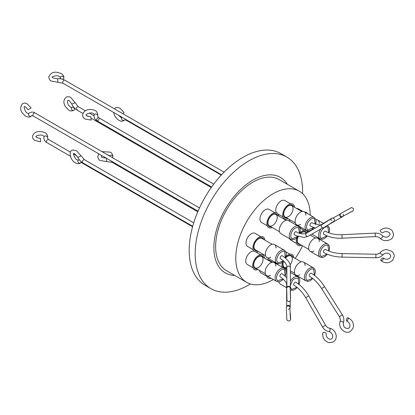 <?xml version="1.0" encoding="UTF-8"?>
<svg xmlns="http://www.w3.org/2000/svg" width="415" height="415" viewBox="0 0 415 415"><rect width="100%" height="100%" fill="white"/><g stroke="black" fill="none" stroke-linecap="round" stroke-linejoin="round"><path stroke-width="0.62" d="M122.721 113.627L124.095 112.579L120.034 108.253C117.077 107.303 115.484 107.226 115.251 108.025L114.416 108.829M73.766 110.317A1.759 1.406 -126.8 0 1 71.665 109.581A1.759 1.406 -126.8 0 1 71.8 107.418A1.759 1.406 -126.8 0 1 71.94 107.324A1.759 1.406 -126.8 0 1 74.041 108.066A1.759 1.406 -126.8 0 1 73.906 110.229A1.759 1.406 -126.8 0 1 73.766 110.317M94.241 114.784A1.759 1.344 -161.5 0 1 96.078 113.995A1.759 1.344 -161.5 0 1 97.624 115.495A1.759 1.344 -161.5 0 1 97.572 115.894L97.779 114.348C97.131 112.133 96.27 110.883 95.196 110.592C91.279 108.616 83.607 108.683 82.627 115.308C82.782 116.89 83.643 118.145 85.21 119.058L91.165 120.111L90.75 116.625L86.963 116.018L86.133 115.085C85.054 114.307 91.798 111.677 93.437 113.637L94.272 114.571L94.008 116.511C94.547 118.773 95.523 120.184 96.944 120.749L211.66 186.978L96.944 120.749A1.759 1.017 120 0 0 98.334 120.231A1.759 1.017 120 0 0 99.061 118.41M81.091 161.601A1.759 1.489 -133.8 0 1 80.692 162.789A1.759 1.489 -133.8 0 1 80.526 162.924A1.759 1.489 -133.8 0 1 78.316 162.457A1.759 1.489 -133.8 0 1 78.264 160.252A1.759 1.489 -133.8 0 1 78.43 160.117A1.759 1.489 -133.8 0 1 79.457 159.905M61.311 78.938A1.759 1.458 7.4 0 1 60.362 77.558A1.759 1.458 7.4 0 1 60.367 77.439A1.759 1.458 7.4 0 1 62.229 76.21A1.759 1.458 7.4 0 1 63.863 77.776A1.759 1.458 7.4 0 1 63.853 77.89A1.759 1.458 7.4 0 1 62.177 79.13M33.278 116.024A1.759 1.017 120 0 1 33.278 113.995A1.759 1.017 120 0 1 34.113 113.093A1.759 1.017 120 0 1 35.036 112.984C33.646 111.931 31.872 111.822 29.714 112.662L28.682 113.575L27.561 113.264C24.537 112.247 23.676 105.337 24.397 106.634L25.517 106.951L28.023 109.695L31.104 107.993L27.271 103.906C25.574 102.93 23.997 102.842 22.55 103.646C17.907 109.975 23.09 113.975 25.803 116.304C27.94 117.222 29.517 117.31 30.528 116.563L31.561 115.655L33.278 116.024L198.054 211.157M109.456 155.947A1.759 1.37 11.7 0 1 111.365 155.262A1.759 1.37 11.7 0 1 112.813 156.668A1.759 1.37 11.7 0 1 112.792 156.953A1.759 1.37 11.7 0 1 112.361 157.627M44.125 136.753A1.759 1.406 -159.9 0 1 46.024 135.964A1.759 1.406 -159.9 0 1 47.497 137.573A1.759 1.406 -159.9 0 1 47.424 137.962L47.658 136.68C48.124 136.784 46.641 133.137 45.069 132.769C41.121 130.735 33.548 130.709 32.474 136.628C32.541 138.268 33.402 139.575 35.062 140.54L40.556 141.759L40.416 138.247C41.116 138.465 36.717 137.905 36.821 137.495L35.986 136.639C34.653 136.54 40.758 133.708 43.31 135.814L44.146 136.67L43.866 138.174C44.265 140.457 45.245 141.92 46.807 142.573L70.405 156.201M286.864 277.671L282.029 273.786A1.759 1.017 120 0 0 280.628 274.31A1.759 1.017 120 0 0 279.912 276.146A1.759 1.017 120 0 0 280.27 276.831C284.991 280.353 287.097 283.165 286.594 285.261L286.62 285.857A1.759 1.37 -0.2 0 1 286.869 285.147M324.577 286.64C320.795 280.732 316.375 276.281 311.328 273.277A1.759 1.017 120 0 0 310.363 273.418A1.759 1.017 120 0 0 309.284 274.969A1.759 1.017 120 0 0 309.569 276.323C314.072 278.989 318.082 283.051 321.604 288.518L324.577 286.64L342.349 314.798C343.921 317.408 344.274 320.069 343.413 322.771C343.055 326.787 344.798 328.659 348.642 328.379L349.778 326.994C350.348 324.307 349.337 322.341 346.743 321.111A1.759 0.711 106.2 0 1 346.463 319.56A1.759 0.711 106.2 0 1 347.417 317.791A1.759 0.711 106.2 0 1 347.723 317.734A1.759 0.711 106.2 0 1 347.998 319.285A1.759 0.711 106.2 0 1 347.044 321.054A1.759 0.711 106.2 0 1 346.743 321.111M341.955 234.688C335.512 234.921 330.039 233.775 325.536 231.248A1.759 1.017 120 0 0 324.136 231.767A1.759 1.017 120 0 0 323.42 233.604A1.759 1.017 120 0 0 323.778 234.288C328.955 237.178 335.071 238.48 342.121 238.2L341.955 234.688L375.202 233.106C378.215 233.017 380.69 233.936 382.63 235.855C385.826 237.971 388.321 237.468 390.121 234.34L389.54 232.934C387.46 231.222 385.208 231.139 382.796 232.691A1.759 0.83 47.6 0 1 381.297 232.244A1.759 0.83 47.6 0 1 380.28 230.496A1.759 0.83 47.6 0 1 380.431 230.092C384.549 227.213 388.471 227.389 392.191 230.626L393.633 234.33C392.689 239.439 390.505 239.403 388.217 240.399C384.99 241.074 382.277 240.363 380.078 238.277A1.759 0.882 -43.5 0 0 381.665 237.956A1.759 0.882 -43.5 0 0 382.765 236.249A1.759 0.882 -43.5 0 0 382.63 235.855M306.431 233.189L304.6 233.853C300.994 233.91 298.209 233.209 296.237 231.752A1.759 1.017 120 0 0 295.273 231.892A1.759 1.017 120 0 0 294.199 233.443A1.759 1.017 120 0 0 294.484 234.797L296.237 235.72L303.977 237.463L308.179 236.239A1.759 1.484 -119.9 0 1 306.337 235.87A1.759 1.484 -119.9 0 1 305.855 233.878A1.759 1.484 -119.9 0 1 306.363 233.23A1.759 1.484 -119.9 0 1 306.431 233.189L321.91 224.297A1.759 1.484 -119.9 0 0 321.335 224.987A1.759 1.484 -119.9 0 0 321.241 225.402M321.184 224.717L319.55 225.003L312.044 222.933A1.759 1.017 120 0 0 311.214 222.99A1.759 1.017 120 0 0 310.026 224.536A1.759 1.017 120 0 0 310.285 225.973L315.333 228.079M342.121 253.601C335.631 253.409 330.117 252.04 325.573 249.477A1.759 1.017 120 0 0 324.234 249.929A1.759 1.017 120 0 0 323.451 251.672A1.759 1.017 120 0 0 323.814 252.522C328.95 255.401 335.03 256.932 342.053 257.113L342.121 253.601L375.917 254.245C377.909 254.203 379.424 253.581 380.472 252.372L380.493 252.346A1.759 0.809 -140.4 0 1 380.508 252.33M308.739 295.926C305.191 289.846 300.885 285.297 295.812 282.278A1.759 1.017 120 0 0 294.94 282.366A1.759 1.017 120 0 0 293.789 283.912A1.759 1.017 120 0 0 294.059 285.323C298.53 287.974 302.411 292.093 305.694 297.68L308.739 295.926L325.573 325.246L322.528 326.994C324.094 329.598 326.237 331.16 328.965 331.673A1.759 0.851 -81.1 0 0 329.292 331.601A1.759 0.851 -81.1 0 0 330.117 329.743A1.759 0.851 -81.1 0 0 329.51 328.198C327.959 327.933 326.647 326.953 325.573 325.246M290.376 267.499L290.37 267.182C290.682 263.447 287.984 259.629 282.288 255.733A1.759 1.017 120 0 0 280.913 256.221A1.759 1.017 120 0 0 280.167 258.021A1.759 1.017 120 0 0 280.53 258.773C286.464 262.508 286.869 265.88 286.858 267.291L286.858 267.504A1.759 1.411 -0 0 1 288.093 266.155A1.759 1.411 -0 0 1 290.059 266.695A1.759 1.411 -0 0 1 290.376 267.468A1.759 1.411 -0 0 1 290.376 267.499L290.386 287.694A1.759 1.411 -0 0 0 290.069 286.889A1.759 1.411 -0 0 0 288.586 286.283A1.759 1.411 -0 0 0 286.869 287.673L286.858 267.504A1.759 1.411 -0 0 0 286.858 267.535M289.997 307.697L289.992 307.629C290.111 306.867 289.478 306.28 288.088 305.871C285.312 306.498 286.62 308.75 286.485 313.496C287.17 318.232 285.816 320.416 288.83 321.039C291.6 319.866 290.308 319.052 290.453 313.901L290.023 313.818M380.82 260.236A1.759 0.752 134.9 0 1 381.899 258.529A1.759 0.752 134.9 0 1 383.413 258.057A1.759 0.752 134.9 0 1 383.522 258.369A1.759 0.752 134.9 0 1 382.443 260.075A1.759 0.752 134.9 0 1 380.934 260.547A1.759 0.752 134.9 0 1 380.82 260.236M328.965 331.673L329.074 331.689C331.258 331.818 334.542 336.425 331.455 338.993L329.759 339.237C327.202 338.313 326.024 336.435 326.226 333.603A1.759 0.768 -166.8 0 0 325.054 332.56A1.759 0.768 -166.8 0 0 323.036 332.524A1.759 0.768 -166.8 0 0 322.803 332.799C322.284 337.81 324.385 341.109 329.095 342.686L333.214 342.038C339.309 337.794 335.237 329.214 329.738 328.239L329.51 328.198M76.562 109.773C74.43 108.471 72.817 106.499 71.717 103.859A1.759 0.265 158.2 0 0 72.713 103.719A1.759 0.265 158.2 0 0 74.415 103.008A1.759 0.265 158.2 0 0 74.985 102.552L78.321 106.733A1.759 1.017 120 0 0 77.481 106.795A1.759 1.017 120 0 0 76.303 108.341A1.759 1.017 120 0 0 76.562 109.773L82.943 113.461L76.562 109.773A1.759 1.017 120 0 0 77.397 109.71M86.221 115.354L88.193 116.491L86.221 115.354M91.056 118.14L211.261 187.544L91.056 118.14M78.321 106.733L85.381 110.805L78.321 106.733M89.313 113.077L94.023 115.795L89.313 113.077M97.572 115.894L98.697 117.704L213.751 184.13L98.697 117.704A1.759 1.017 120 0 0 97.307 118.218A1.759 1.017 120 0 0 96.581 120.044A1.759 1.017 120 0 0 96.944 120.749M111.677 161.29A1.759 1.017 120 0 0 111.666 161.565A1.759 1.017 120 0 0 112.029 162.275L197.784 211.785L112.029 162.275A1.759 1.017 120 0 0 113.062 162.089M302.582 193.649A75.966 43.86 120 0 0 302.608 191.849A75.966 43.86 120 0 0 286.874 157.072L280.882 153.612A75.966 43.86 120 0 0 222.341 173.963A75.966 43.86 120 0 0 189.183 250.411A75.966 43.86 120 0 0 204.917 285.188L210.908 288.648A75.966 43.86 120 0 0 248.891 284.882A75.966 43.86 120 0 0 250.442 283.964M286.874 157.072A75.966 43.86 120 0 0 248.891 160.833A75.966 43.86 120 0 0 195.175 253.871A75.966 43.86 120 0 0 210.908 288.648M234.724 275.441A55.112 31.82 -60 0 1 215.006 236.213A55.112 31.82 -60 0 1 252.844 180.141A55.112 31.82 -60 0 1 287.341 184.296M254.089 251.106A7.558 4.363 120 0 0 247.299 255.765A7.558 4.363 120 0 0 247.299 264.49L252.989 267.774M275.368 262.493A7.558 4.363 120 0 0 275.721 263.162M285.862 251.879L289.846 254.177L285.862 251.879M298.364 208.859L302.737 211.385L298.364 208.859A7.558 4.363 120 0 0 296.709 208.517M289.307 219.421A7.558 4.363 120 0 0 290.495 221.735M274.756 212.651L269.065 209.368A7.558 4.363 120 0 0 261.507 213.73A7.558 4.363 120 0 0 261.507 222.456L267.198 225.739M290.562 203.832L284.866 200.544A7.558 4.363 120 0 0 277.308 204.906A7.558 4.363 120 0 0 276.354 212.682M289.608 238.677A7.558 4.363 120 0 0 290.837 240.181L296.528 243.47L290.837 240.181M299.822 227.918L304.086 230.377L299.822 227.918M272.707 262.244L268.64 259.894A7.558 4.363 120 0 0 267.001 259.546M255.111 233.344L260.802 236.633L255.111 233.344A7.558 4.363 120 0 0 247.553 237.707A7.558 4.363 120 0 0 247.553 246.432L253.249 249.721L247.553 246.432M258 269.532A8.435 4.871 -60 0 1 254.426 269.62A8.435 4.871 -60 0 1 254.426 259.878A8.435 4.871 -60 0 1 262.861 255.007A8.435 4.871 -60 0 1 264.573 258.146M282.273 267.229A8.435 4.871 -60 0 1 282.511 262.088M286.002 256.408A8.435 4.871 -60 0 1 292.16 254.499A8.435 4.871 -60 0 1 293.872 257.642M296.481 225.195A8.435 4.871 -60 0 1 296.31 224.551M304.833 212.07A8.435 4.871 -60 0 1 306.369 212.464A8.435 4.871 -60 0 1 307.479 213.595M272.209 227.498A8.435 4.871 -60 0 1 268.635 227.586A8.435 4.871 -60 0 1 268.635 217.844A8.435 4.871 -60 0 1 277.07 212.973A8.435 4.871 -60 0 1 278.781 216.111M288.015 218.674A8.435 4.871 -60 0 1 284.436 218.762A8.435 4.871 -60 0 1 284.436 209.02A8.435 4.871 -60 0 1 292.876 204.149A8.435 4.871 -60 0 1 294.588 207.293M301.539 245.224A8.435 4.871 -60 0 1 297.965 245.312A8.435 4.871 -60 0 1 296.99 237.613M299.744 233.126A8.435 4.871 -60 0 1 306.4 230.699A8.435 4.871 -60 0 1 307.79 232.41M271.166 278.268A8.435 4.871 -60 0 1 268.209 278.112A8.435 4.871 -60 0 1 266.596 275.627M275.129 263.105A8.435 4.871 -60 0 1 276.644 263.499A8.435 4.871 -60 0 1 277.744 264.614M258.255 251.474A8.435 4.871 -60 0 1 254.68 251.563A8.435 4.871 -60 0 1 254.68 241.821A8.435 4.871 -60 0 1 263.115 236.949A8.435 4.871 -60 0 1 264.832 240.093M263.447 257.497A7.242 4.181 120 0 0 262.264 256.039A7.242 4.181 120 0 0 255.023 260.221A7.242 4.181 120 0 0 255.023 268.583A7.242 4.181 120 0 0 256.875 268.884M255.085 267.846L255.085 267.846A6.573 3.797 120 0 0 261.658 264.054A6.573 3.797 120 0 0 261.658 256.465L261.658 256.465A6.573 3.797 120 0 0 255.085 260.257A6.573 3.797 120 0 0 255.085 267.846L265.31 273.755L255.085 267.846M283.652 261.051A7.242 4.181 120 0 0 284.322 268.08A7.242 4.181 120 0 0 286.174 268.375M292.746 256.989A7.242 4.181 120 0 0 291.558 255.536A7.242 4.181 120 0 0 285.515 258M283.715 261.108A6.573 3.797 120 0 0 284.379 267.343L284.379 267.343A6.573 3.797 120 0 0 286.858 267.4M290.044 264.889A6.573 3.797 120 0 0 290.951 255.956L290.951 255.956A6.573 3.797 120 0 0 285.582 258.057M297.897 225.516A7.242 4.181 120 0 0 298.53 226.045A7.242 4.181 120 0 0 299.303 226.331M277.656 215.463A7.242 4.181 120 0 0 276.473 214.01A7.242 4.181 120 0 0 269.231 218.186A7.242 4.181 120 0 0 269.231 226.549A7.242 4.181 120 0 0 271.083 226.849M269.294 225.812L269.294 225.812A6.573 3.797 120 0 0 275.866 222.02A6.573 3.797 120 0 0 275.866 214.431L275.866 214.431A6.573 3.797 120 0 0 269.294 218.223A6.573 3.797 120 0 0 269.294 225.812L279.523 231.72L269.294 225.812M293.462 206.644A7.242 4.181 120 0 0 292.274 205.186A7.242 4.181 120 0 0 285.032 209.368A7.242 4.181 120 0 0 285.032 217.73A7.242 4.181 120 0 0 286.889 218.025M285.095 216.993L285.095 216.993A6.573 3.797 120 0 0 291.667 213.196A6.573 3.797 120 0 0 291.667 205.607L291.667 205.607A6.573 3.797 120 0 0 285.095 209.404A6.573 3.797 120 0 0 285.095 216.993L295.324 222.897L285.095 216.993M298.224 236.545A7.242 4.181 120 0 0 298.561 244.279A7.242 4.181 120 0 0 300.413 244.575M306.877 232.934A7.242 4.181 120 0 0 305.803 231.736A7.242 4.181 120 0 0 300.356 233.541M308.853 249.446L298.624 243.543A6.573 3.797 120 0 1 298.292 236.571M268.152 276.53A7.242 4.181 120 0 0 268.806 277.08A7.242 4.181 120 0 0 269.61 277.37M263.707 239.445A7.242 4.181 120 0 0 262.519 237.987A7.242 4.181 120 0 0 255.277 242.168A7.242 4.181 120 0 0 255.277 250.53A7.242 4.181 120 0 0 257.129 250.826M265.569 255.697L255.339 249.794A6.573 3.797 120 0 1 255.339 242.204A6.573 3.797 120 0 1 261.912 238.407L272.141 244.316M271.887 262.368L261.658 256.465L271.887 262.368M301.181 261.86L290.951 255.956L301.181 261.86M294.608 273.246L290.376 270.803L294.608 273.246M286.858 268.775L284.379 267.343L286.858 268.775M286.096 220.334L275.866 214.431L286.096 220.334M301.897 211.515L291.667 205.607L301.897 211.515M306.711 233.028L305.196 232.156A6.573 3.797 120 0 0 300.476 233.572M275.809 266.114A7.558 4.363 120 0 0 274.242 262.591L274.242 262.591A7.558 4.363 120 0 0 266.684 266.954A7.558 4.363 120 0 0 266.684 275.685L276.629 281.422A7.558 4.363 -60 0 1 276.629 272.697A7.558 4.363 -60 0 1 284.182 268.334L285.52 269.76L285.966 271.109L285.982 273.298L285.204 276.027M274.242 262.591L284.182 268.334L274.242 262.591M305.103 265.605A7.558 4.363 120 0 0 303.541 262.088L303.541 262.088A7.558 4.363 120 0 0 295.983 266.451A7.558 4.363 120 0 0 295.983 275.176L305.922 280.919A7.558 4.363 -60 0 1 305.922 272.188A7.558 4.363 -60 0 1 313.481 267.825L303.541 262.088L313.481 267.825L314.814 269.257L315.255 270.559L315.286 272.743L314.539 275.43M319.311 223.389A7.558 4.363 120 0 0 317.75 220.054L317.75 220.054A7.558 4.363 120 0 0 315.857 219.737M308.765 230.994A7.558 4.363 120 0 0 308.993 231.72M327.274 235.959L325.329 237.961L323.425 239.035L322.035 239.325L320.136 238.884L311.878 234.117L320.136 238.884A7.558 4.363 -60 0 1 320.961 228.898M317.75 220.054L323.487 223.363L317.75 220.054M328.965 232.841L329.5 230.704L329.474 228.587L329.028 227.223L327.689 225.791A7.558 4.363 -60 0 0 327.212 225.578M288.451 220.557A7.558 4.363 120 0 0 280.893 224.92A7.558 4.363 120 0 0 280.893 233.65L290.837 239.388A7.558 4.363 -60 0 1 290.837 230.662A7.558 4.363 -60 0 1 298.395 226.3L288.451 220.557M305.819 215.255A7.558 4.363 120 0 0 304.257 211.738A7.558 4.363 120 0 0 304.252 211.738A7.558 4.363 120 0 0 296.699 216.101A7.558 4.363 120 0 0 296.699 224.826L306.638 230.569A7.558 4.363 -60 0 1 306.638 221.838A7.558 4.363 -60 0 1 314.197 217.476L304.257 211.738L314.197 217.476L315.53 218.907L315.971 220.209L316.002 222.393L315.493 224.468M319.348 241.623A7.558 4.363 120 0 0 317.781 238.288L317.781 238.288A7.558 4.363 120 0 0 310.223 242.651A7.558 4.363 120 0 0 310.223 251.376L320.167 257.118A7.558 4.363 -60 0 1 320.167 248.388A7.558 4.363 -60 0 1 327.726 244.025L329.059 245.452L329.505 246.801L329.526 248.99L328.986 251.117M317.781 238.288L327.726 244.025L317.781 238.288M286.864 270.741A7.558 4.363 120 0 0 285.904 270.808M276.063 248.056A7.558 4.363 120 0 0 274.497 244.539L274.497 244.539A7.558 4.363 120 0 0 266.938 248.901A7.558 4.363 120 0 0 266.938 257.627L276.883 263.369A7.558 4.363 -60 0 1 276.883 254.639A7.558 4.363 -60 0 1 284.441 250.276L285.774 251.703L286.22 253.051L286.241 255.241L285.463 257.959M274.497 244.539L284.441 250.276L274.497 244.539M283.165 278.916L277.702 280.81C276.665 279.803 275.591 277.599 277.9 273.433C280.301 269.895 282.532 268.687 284.597 269.802L285.043 275.887M312.537 278.325L307.199 280.431C305.414 278.958 305.414 276.457 307.199 272.925C308.138 271.426 310.908 267.722 313.699 269.169L314.373 275.306M327.082 235.886L321.407 238.402C319.809 237.193 319.643 235.02 320.899 231.881C322.097 229.49 324.727 225.859 327.912 227.135L328.768 232.768M297.783 236.384L292.108 238.905C290.251 237.209 290.318 234.589 292.316 231.051C293.649 228.509 295.745 227.373 298.613 227.643L299.48 233.261M313.605 227.539L307.914 230.086C306.13 228.608 306.13 226.108 307.914 222.575C308.853 221.081 311.624 217.372 314.414 218.819L315.291 224.406M327.098 254.141L321.438 256.636C320.344 255.645 318.953 253.788 321.438 249.125C323.607 245.815 325.775 244.565 327.943 245.369L328.794 251.039M297.01 287.346L291.683 289.431L290.386 287.196M290.386 285.67L291.89 281.577C293.223 279.036 295.319 277.9 298.188 278.169L298.852 284.322M283.435 260.848L278.154 262.887C277.059 261.896 275.669 260.039 278.154 255.375C280.322 252.066 282.49 250.816 284.659 251.62L285.302 257.824M279.15 179.571L299.282 191.191L279.15 179.571A52.622 30.383 120 0 0 226.533 209.949A52.622 30.383 120 0 0 226.533 270.71L246.666 282.335A52.622 30.383 -60 0 1 246.666 221.574A52.622 30.383 -60 0 1 299.282 191.191A52.622 30.383 -60 0 1 299.288 191.191A52.622 30.383 -60 0 1 310.181 215.162M226.533 270.71L246.666 282.335A52.622 30.383 -60 0 0 273.335 279.518M308.013 230.994A52.622 30.383 -60 0 1 307.691 232.182M302.53 245.799A52.622 30.383 -60 0 1 295.19 258.405M286.06 269.428A52.622 30.383 -60 0 1 285.587 269.9M290.246 288.804A1.759 1.717 -5 0 0 290.287 288.275C290.542 287.72 289.94 287.139 288.482 286.537C286.812 287.362 286.231 288.145 286.734 288.887L286.957 299.718C286.412 299.946 287.019 300.616 288.783 301.721C291.75 300.159 290.08 299.78 290.531 298.52L290.386 287.694M347.936 213.497L351.489 211.728C352.319 210.426 353.232 212.615 353.461 208.569C351.889 207.521 351.007 207.324 350.82 207.977L343.304 212.044C340.834 213.953 340.072 212.501 340.144 215.873C341.784 216.921 342.66 217.118 342.785 216.464A1.759 1.65 63.7 0 0 342.79 216.459L342.92 216.386M322.611 224.245A1.759 1.707 -128.9 0 0 321.879 224.582C321.226 224.816 321.06 225.625 321.381 227.01C323.721 228.743 322.943 227.851 328.82 224.572C334.283 220.656 334.749 221.771 334.21 218.881C331.844 217.144 332.581 218.093 326.833 221.283L321.91 224.297M283.59 260.988L282.081 262.446L280.177 263.52L278.787 263.81L276.883 263.369L266.938 257.627A7.558 4.363 120 0 0 270.772 257.222M278.999 281.816A7.558 4.363 120 0 0 280.467 284.176L286.625 287.73M327.29 254.219L325.365 256.195L323.461 257.269L322.071 257.559L320.167 257.118L310.223 251.376A7.558 4.363 120 0 0 313.896 251.065M313.802 227.612L311.836 229.645L309.932 230.719L308.542 231.01L306.638 230.569L296.699 224.826A7.558 4.363 120 0 0 300.527 224.422M312.702 278.455L311.12 279.995L309.217 281.069L307.826 281.36L305.922 280.919L295.983 275.176A7.558 4.363 120 0 0 299.812 274.772M283.32 279.056L281.821 280.499L279.918 281.577L278.527 281.863L276.629 281.422L266.684 275.685A7.558 4.363 120 0 0 270.518 275.275M300.875 227.238A8.435 4.871 -60 0 1 299.583 227.472M286.858 269.205A8.435 4.871 -60 0 1 285.375 269.506M259.583 270.445A7.558 4.363 120 0 0 261.082 272.982L266.772 276.271M122.109 117.331L121.761 117.715A1.759 1.473 38.1 0 0 122.062 119.805A1.759 1.473 38.1 0 0 124.241 120.148A1.759 1.473 38.1 0 0 124.526 119.883L126.238 120.241L221.273 175.109M80.692 162.789L80.251 163.147C79.115 163.982 77.522 163.909 75.468 162.924C70.265 160.439 68.677 151.33 71.733 150.578C71.956 149.774 73.548 149.851 76.516 150.795L80.826 155.589A1.759 0.363 153.4 0 1 80.235 156.227A1.759 0.363 153.4 0 1 78.637 157.041A1.759 0.363 153.4 0 1 77.683 157.161C78.959 159.64 80.64 161.513 82.73 162.784L192.71 226.279M80.826 155.589L84.489 159.739A1.759 1.017 120 0 0 83.503 159.889A1.759 1.017 120 0 0 82.73 160.75A1.759 1.017 120 0 0 82.73 162.784M60.367 77.439L59.537 76.63C57.14 74.513 50.729 77.211 52.217 77.174L53.047 77.978L57.332 78.751A1.759 0.327 84.6 0 1 57.706 79.659A1.759 0.327 84.6 0 1 57.856 81.465A1.759 0.327 84.6 0 1 57.664 82.253L63.033 83.223L221.589 174.767M57.332 78.751C60.139 78.518 62.624 78.995 64.792 80.183A1.759 1.017 120 0 0 63.033 81.195A1.759 1.017 120 0 0 62.67 82.367A1.759 1.017 120 0 0 63.033 83.223M28.708 113.544A1.759 1.432 39.2 0 0 28.988 115.603A1.759 1.432 39.2 0 0 31.135 116.029A1.759 1.432 39.2 0 0 31.431 115.769M106.307 158.188L106.785 161.554L112.029 162.275M47.424 137.962L48.565 139.533A1.759 1.017 120 0 0 46.807 140.545A1.759 1.017 120 0 0 46.444 141.764A1.759 1.017 120 0 0 46.807 142.573M308.246 236.197A1.759 1.484 -119.9 0 1 308.179 236.239L322.818 227.83M286.625 285.935A1.759 1.37 -0.2 0 1 286.62 285.857L286.682 306.69A1.759 1.37 -0.2 0 1 288.332 305.341A1.759 1.37 -0.2 0 1 289.893 305.933A1.759 1.37 -0.2 0 1 290.199 306.701L289.862 309.17M347.723 317.734C352.428 319.804 354.213 323.306 353.061 328.249L350.39 331.429C345.145 334.832 337.639 327.513 340.093 321.604A1.759 0.768 19.4 0 1 340.29 321.386A1.759 0.768 19.4 0 1 342.297 321.578A1.759 0.768 19.4 0 1 343.413 322.771M340.093 321.604C340.124 320.774 341.114 320.577 339.377 316.676L342.349 314.798M342.121 238.2L375.368 236.617L375.202 233.106M326.994 221.563L326.833 221.283M343.241 216.127A1.759 1.65 63.7 0 1 342.79 216.459L342.785 216.464M342.053 257.113L375.85 257.757C378.874 257.757 381.312 256.714 383.164 254.628L383.201 254.587A1.759 0.809 -140.4 0 1 383.201 254.587A1.759 0.809 -140.4 0 1 381.582 254.286A1.759 0.809 -140.4 0 1 380.394 252.642A1.759 0.809 -140.4 0 1 380.493 252.346L380.524 252.31C382.122 250.515 384.217 249.617 386.806 249.607L391.796 251.34C393.389 252.647 394.203 254.271 394.25 256.2L392.792 260.101C389 263.52 385.047 263.67 380.934 260.547M289.992 307.629A1.759 1.67 170.8 0 1 289.862 308.563M375.85 257.757L375.917 254.245M327.938 225.127L342.09 216.967A1.759 1.406 -120 0 1 341.239 217.097A1.759 1.406 -120 0 1 339.968 216.106A1.759 1.406 -120 0 1 340.305 213.938L333.084 218.103M290.381 281.24A7.558 4.363 -60 0 1 290.412 281.188A7.558 4.363 -60 0 1 297.97 276.826L290.376 272.442M290.412 289.919A7.558 4.363 -60 0 1 290.401 289.909L292.31 290.36L293.706 290.069L295.61 288.996L297.171 287.476M290.837 239.388L292.736 239.829L294.131 239.543L296.035 238.464L297.98 236.457M125.875 119.51A1.759 1.017 120 0 0 126.238 120.241M74.985 102.552L70.835 97.494C69.212 96.565 67.671 96.456 66.218 97.172C62.203 100.793 64.418 104.471 65.202 106.318L68.807 110.214C69.621 111.033 71.157 111.137 73.429 110.535L73.906 110.229M71.8 107.418L70.566 107.174C67.811 104.834 66.919 102.531 67.884 100.264L69.077 100.534L71.717 103.859M57.664 82.253L51.294 81.024C50.08 80.681 49.214 79.358 48.705 77.06C51.87 69.912 57.918 72.392 61.296 73.585C63.163 74.98 64.024 76.303 63.884 77.553L63.853 77.89M107.309 154.707L108.528 155.179L109.358 156.107M101.971 151.625L110.286 152.139C111.355 152.414 112.216 153.669 112.87 155.9L112.792 156.953M322.6 227.96L322.958 227.83M288.259 309.382C289.597 308.713 290.137 308.246 289.883 307.971L290.407 318.772M383.201 254.587L383.216 254.571C384.767 252.704 389.887 252.04 390.733 256.205L390.1 257.84C387.989 259.655 385.763 259.728 383.413 258.057M342.09 216.967L343.776 215.816M106.785 161.554L100.295 160.574C99.221 160.289 98.36 159.033 97.712 156.813L98.729 153.815M101.867 155.625L101.219 156.6L102.054 157.529L106.204 158.089M77.683 157.161L74.757 153.841L73.704 153.483C72.973 153.659 74.991 159.215 77.226 159.879L78.305 160.221M121.803 117.689L120.724 117.346L118.571 115.287M124.526 119.883L123.748 120.615C122.607 121.445 121.014 121.372 118.97 120.392L117.149 119.001L115.479 116.999L114.291 114.779L113.658 112.455M84.489 159.739L193.732 222.808M64.792 80.183L224.095 172.158M35.036 112.984L199.491 207.931M48.565 139.533L70.451 152.17M73.611 153.991L76.915 155.9M255.775 251.931L260.547 254.686M315.426 238.06L310.228 235.061M305.694 297.68L322.528 326.994M343.226 214.182C343.335 215.759 343.169 216.506 342.738 216.428L352.475 211.079M290.469 299.625L290.256 288.492M331.237 220.764C330.988 219.338 331.077 218.606 331.507 218.57L322.253 224.437M375.368 236.617C377.411 236.602 378.983 237.152 380.078 238.277M321.604 288.518L339.377 316.676M290.178 300.984L290.199 306.701M299.018 284.451L299.775 281.744L299.739 279.56L299.303 278.257L297.97 276.826M299.677 233.329L300.201 231.212L300.164 229.028L299.729 227.726L298.395 226.3M279.098 282.247L278.439 281.868M308.817 231.212L308.47 231.01M278.206 214.15L283.004 216.921M81.003 162.322L192.581 226.74"/></g></svg>
